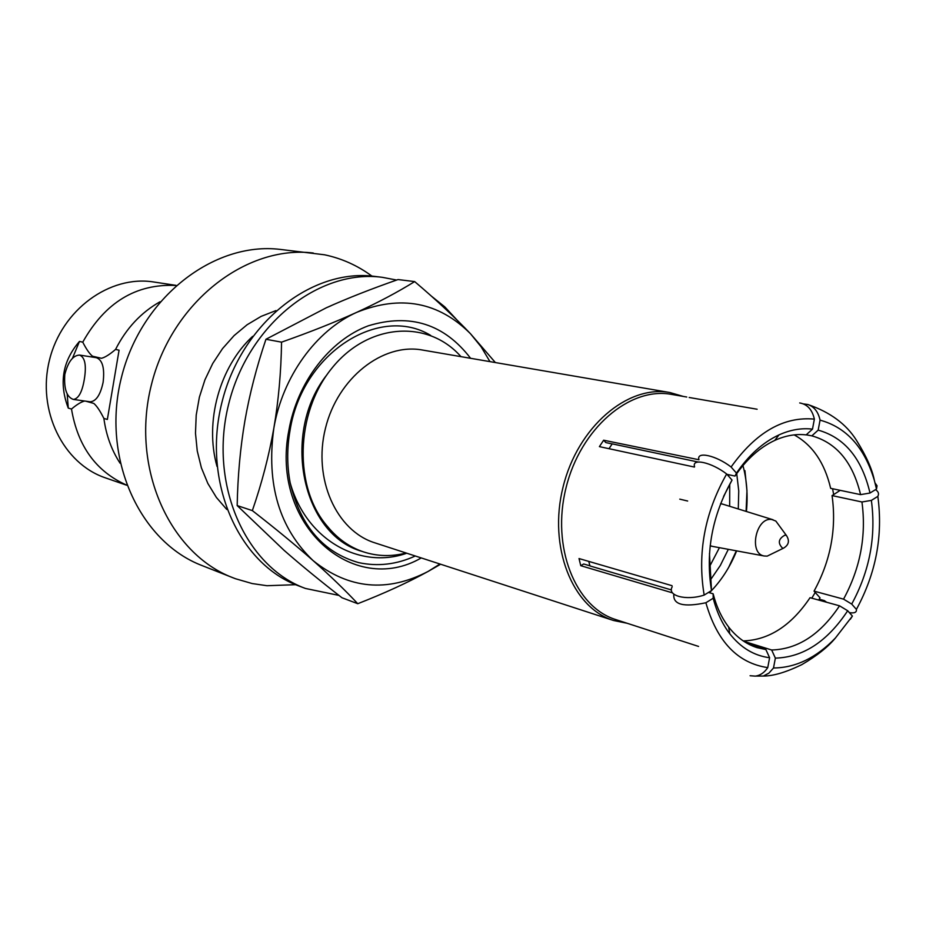 <?xml version="1.0" encoding="UTF-8"?>
<svg xmlns="http://www.w3.org/2000/svg" width="926" height="926" viewBox="0 0 926 926"><rect width="100%" height="100%" fill="white"/><g stroke="black" fill="none" stroke-linecap="round" stroke-linejoin="round"><path stroke-width="1.39" d="M126.619 485.212L105.471 477.874C63.153 463.706 36.785 410.403 49.472 360.11C61.683 309.701 109.835 274.825 153.89 282.013L176.021 285.37M126.573 485.074C96.107 471.508 77.749 446.17 71.499 409.037L68.269 408.1C58.789 383.237 62.528 361.013 79.474 341.428L72.413 358.397M85.655 401.155L93.815 403.423C96.802 405.947 100.147 410.959 103.886 418.448L107.358 419.455L119.072 350.202L115.565 349.426C109.696 354.473 104.997 357.436 101.443 358.293L92.507 356.209C89.567 353.836 86.315 349.16 82.761 342.157L79.474 341.428M82.761 342.157C105.043 302.443 136.087 283.553 175.905 285.474M115.565 349.426C126.214 328.394 141.018 312.513 159.955 301.807M71.499 409.037C76.858 404.5 81.257 401.838 84.706 401.016M120.056 463.185C111.502 450.001 106.108 435.093 103.886 418.448M67.181 393.839L68.269 408.1M79.532 355.063L96.408 357.702C102.531 359.994 104.765 368.189 103.122 382.276C100.471 394.742 96.188 401.259 90.273 401.803L73.362 399.43C78.513 398.747 82.159 392.103 84.289 379.486C86.616 365.411 85.03 357.274 79.532 355.063C72.911 355.434 68.003 361.904 64.808 374.463C63.825 388.827 66.672 397.138 73.362 399.43M295.649 584.688L266.977 585.718L252.185 583.554L235.354 578.692L202.157 565.612C139.583 541.86 101.177 458.057 121.329 377.877C140.856 297.547 213.883 241.281 280.323 249.418L324.609 254.8C341.891 258.481 357.668 265.577 371.928 276.098M233.005 577.789C169.47 553.713 130.554 467.746 151.274 385.285C171.368 302.652 245.853 244.73 313.277 253.018M305.418 588.45C245.297 566.562 208.581 483.997 228.595 404.396C247.971 324.632 318.938 268.679 382.322 277.325L375.007 276.434C311.796 267.822 241.119 323.429 221.846 402.729C201.949 481.867 238.584 564.003 298.531 585.834L305.418 588.45L338.974 595.418M456.946 319.945L444.781 306.865L431.076 295.869M396.652 280.057L382.322 277.325M495.364 362.552L470.512 333.765C455.025 317.433 436.401 300.036 414.663 281.585L398.041 279.559C371.569 288.796 347.69 298.184 326.415 307.733L330.976 305.8M326.415 307.733L265.947 339.263C256.56 367.066 249.534 394.268 244.892 420.89C240.32 447.721 237.75 475.952 237.172 505.573L284.085 550.345C301.135 565.265 320.431 581.065 341.983 597.756L357.76 603.706C384.556 593.242 408.019 582.477 428.136 571.423L440.614 564.235M237.172 505.573L252.347 510.608C275.798 528.873 296.089 545.576 313.22 560.705C330.327 575.903 345.178 590.244 357.76 603.706M265.947 339.263L281.562 342.157C281.099 372.159 278.518 400.889 273.818 428.344C268.934 455.951 261.78 483.372 252.347 510.608M414.663 281.585C397.578 292.199 378.271 302.443 356.753 312.328C334.934 322.236 309.874 332.179 281.562 342.157M489.97 361.626L481.126 346.833L470.512 333.765C438.658 301.899 400.738 294.746 356.753 312.328C316.113 330.385 282.442 376.72 273.818 428.344C266.156 484.252 279.293 528.376 313.22 560.705C348.801 589.121 387.103 592.698 428.136 571.423L439.943 564.015M470.605 358.304C444.191 323.926 410.079 313.092 368.293 325.813C329.783 340.074 297.211 382.276 288.854 430.451C270.022 524.741 353.119 597.536 421.261 557.938M415.288 555.994C396.675 564.513 377.796 566.712 358.64 562.614C323.243 552.533 300.418 525.945 290.174 482.84C286.944 465.72 286.91 448.23 290.046 430.382C302.351 352.331 379.891 304.388 430.683 335.42M669.88 392.531L422.43 350.028C382.751 342.666 337.654 377.958 325.443 428.333C312.768 478.592 336.242 530.83 374.775 542.81L613.533 620.489C572.303 607.792 548.007 546.884 563.054 487.064C577.604 427.129 627.481 384.556 669.88 392.531L683.295 396.421M406.086 552.996C391.524 556.757 377.264 556.364 363.305 551.815C349.496 547.139 337.573 538.7 327.549 526.5C293.658 488.037 295.07 413.251 331.751 368.363C367.958 322.989 427.974 319.123 460.974 356.649M290.174 482.84C306.413 540.715 360.654 569.64 406.769 553.216M362.76 551.63L362.24 551.456C301.818 534.904 280.752 432.708 327.11 374.521M627.215 623.291L613.533 620.489M698.563 646.429L615.883 619.621C575.139 607.12 551.155 546.919 566.029 487.805C580.405 428.564 629.68 386.478 671.558 394.395L671.917 394.453M826.64 602.247L824.302 600.569L819.209 599.18M757.121 409.234L689.175 397.485M672.507 592.872L580.764 565.693L583.716 563.992L589.897 565.809M580.764 565.693L579.016 558.552L672.033 585.695M694.419 467.063L599.4 446.633L603.636 440.209L605.847 442.593L612.167 443.924M728.565 567.58L736.344 550.82M746.09 511.395L746.969 490.664L744.932 470.628M736.726 473.603L738.751 490.965L738.288 508.976M728.322 549.326L720.324 565.485L710.45 579.908M608.984 448.693L612.213 443.867L698.065 462.005M709.466 592.733C720.879 581.285 729.954 567.337 736.656 550.877M746.402 511.488C747.988 495.317 746.842 480.004 742.941 465.57M671.408 589.931L589.931 565.925L588.774 561.399M750.083 675.737L755.373 676.13C760.281 675.448 764.413 672.612 767.747 667.611L769.599 657.726C754.077 655.735 740.812 647.76 729.792 633.801C722.326 624.055 716.793 612.202 713.194 598.231L713.136 593.798C716.504 606.819 721.678 617.885 728.646 627.006C736.668 637.285 746.148 644.172 757.098 647.656L765.895 649.577L769.599 657.726M748.764 644.218L765.895 649.577M832.578 488.743L833.678 494.6L840.183 490.34M818.688 600.06L820.008 597.814L815.227 592.455L811.778 598.161M687.659 501.024L679.765 499.149M694.593 466.762C691.421 457.884 711.457 462.224 726.655 473.985L732.038 480.073L723.576 496.475M731.089 467.005L736.459 473.105C748.787 455.094 762.955 442.373 778.951 434.919C790.341 429.768 801.522 427.847 812.496 429.132L814.371 419.119C783.755 416.272 755.986 432.234 731.089 467.005C716.041 455.337 696.086 451.008 698.945 459.747L603.636 440.209M726.968 474.344L735.012 476.068L736.459 473.105M812.496 429.132L806.152 434.884C795.885 433.738 785.422 435.579 774.773 440.406C759.806 447.397 746.553 459.284 735.012 476.068M814.371 419.119C812.218 409.651 807.333 404.257 799.717 402.949M803.444 403.91L807.866 404.512C814.209 406.711 818.271 411.92 820.054 420.138L818.179 430.127C844.662 437.604 861.932 458.578 870 493.026L860.578 494.634C852.904 462.433 836.664 442.836 811.847 435.857L818.179 430.127M806.222 434.826L811.847 435.857M794.172 434.884C812.472 444.955 824.626 462.78 830.657 488.338L860.578 494.634M875.07 482.99L877.049 485.78L876.494 489.032L870 493.026M875.464 489.657C878.404 491.475 879.191 493.72 877.836 496.382L871.366 500.399C876.204 536.42 869.653 570.983 851.712 604.076L843.551 599.145C860.347 568.136 866.481 535.749 861.944 501.985L871.366 500.399M833.678 494.6L832.057 495.584L861.944 501.985M815.227 592.455L814.047 591.135L843.551 599.145M849.362 612.63C854.478 613.44 856.828 612.352 856.4 609.401L851.712 604.076M850.288 619.309L852.406 616.068L847.695 610.743C827.335 641.51 803.224 657.298 775.363 658.12L771.659 649.994C797.761 649.265 820.39 634.53 839.535 605.812L847.695 610.743M743.242 640.919C768.997 640.028 791.267 625.617 810.053 597.687L839.535 605.812M743.786 641.29L771.659 649.994M773.511 667.982C795.654 667.82 816.292 657.83 835.414 638.002C828.087 646.938 816.836 655.851 801.661 664.718C785.931 672.311 773.141 676.084 763.313 676.049L768.893 673.144L773.511 667.982L775.363 658.12M763.313 676.049L755.824 676.073M835.414 638.002L852.406 616.068M814.047 591.135C830.68 560.67 836.687 528.815 832.057 495.584M856.4 609.401C875.996 573.344 883.138 535.679 877.836 496.382M876.494 489.032L874.364 480.409C864.571 447.466 846.468 427.384 820.054 420.138M708.459 592.443L713.136 593.798M673.966 594.284L673.804 594.619C673.098 604.69 683.782 607.398 705.878 602.757L713.194 598.231M672.218 586.795C666.662 595.742 686.154 601.009 704.165 595.082L711.504 590.568C705.299 552.266 712.14 515.435 732.038 480.073M709.466 553.54L711.504 590.568M726.655 473.985C704.721 512.726 697.22 553.1 704.165 595.082M705.878 602.757C717.025 641.556 737.652 663.166 767.747 667.611M709.351 567.001L719.421 547.683M729.653 506.29L729.746 484.506M728.808 476.427L728.53 474.679M720.567 503.698L723.079 504.253M774.101 552.753L767.179 556.132L764.112 555.982C748.266 553.47 756.137 516.488 771.879 519.532L775.838 521.06L780.398 527.276M785.086 535.066L786.498 535.598C789.82 540.888 788.778 545.101 783.384 548.227L782.62 548.227C777.551 543.122 778.372 538.735 785.086 535.066M712.661 546.421L710.173 545.738M252.636 336.358C219.67 366.684 204.322 421.793 217.02 466.449M226.777 509.462L216.395 497.447L207.852 483.465L201.405 467.827L197.25 450.939L195.49 433.218L196.208 415.137L199.379 397.173L204.947 379.799L212.737 363.467L222.541 348.604L234.093 335.594L247.08 324.771L261.155 316.368L275.948 310.58M363.305 551.815L362.251 551.456M874.364 480.409C872.223 469.308 866.25 455.962 856.469 440.336C846.318 424.085 830.113 412.151 807.866 404.512M774.773 440.406L778.951 434.919M686.745 397.022L671.558 394.395M728.646 627.006L729.792 633.801M721.979 503.929L720.602 503.605M773.06 519.764L722.373 504.033M786.498 535.598L775.838 521.06M783.384 548.227L767.179 556.132M764.112 555.982L711.92 546.282M711.527 546.19L710.161 545.831"/></g></svg>
